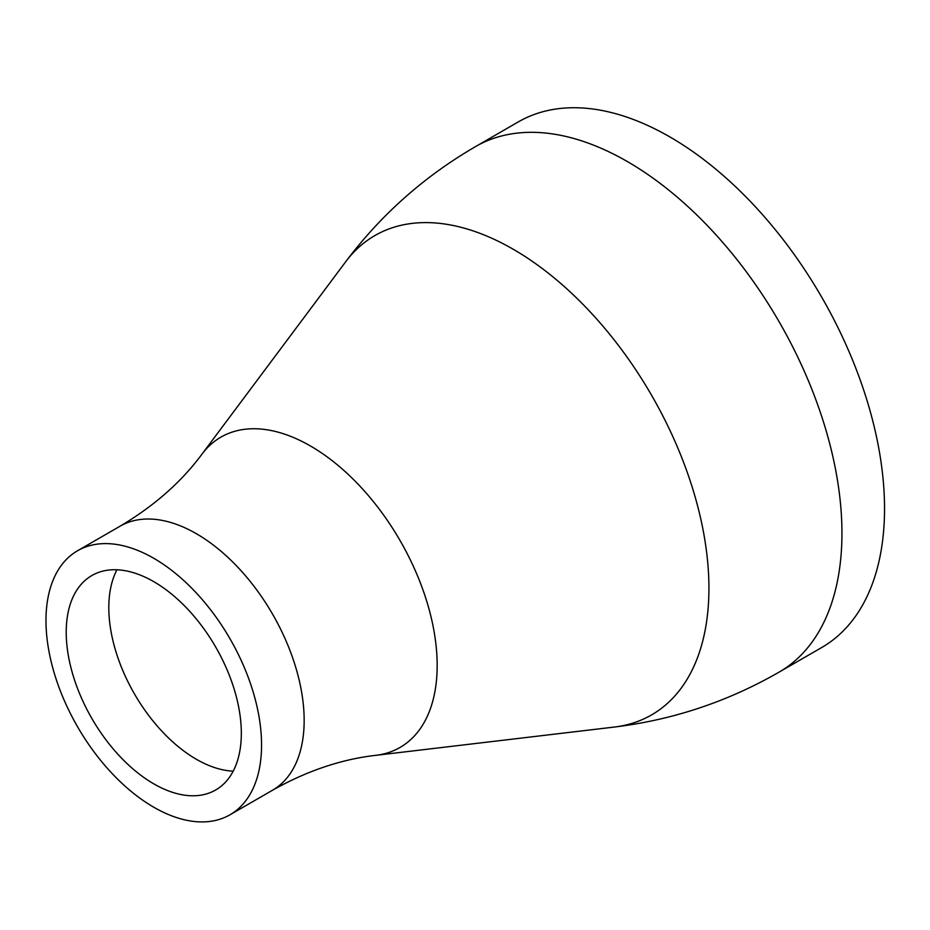 <?xml version="1.0" encoding="UTF-8"?>
<svg xmlns="http://www.w3.org/2000/svg" width="930" height="930" viewBox="0 0 930 930"><rect width="100%" height="100%" fill="white"/><g stroke="black" fill="none" stroke-linecap="round" stroke-linejoin="round"><path stroke-width="1.4" d="M153.776 783.851A123.818 71.482 60 0 1 72.889 674.75A123.818 71.482 60 0 1 91.872 575.531A123.818 71.482 60 0 1 153.776 581.669A123.818 71.482 60 0 1 234.662 690.769A123.818 71.482 60 0 1 215.679 789.989A123.818 71.482 60 0 1 153.776 783.851M153.776 558.291A152.439 88.013 60 0 1 253.355 692.629A152.439 88.013 60 0 1 229.989 814.785A152.439 88.013 60 0 1 153.776 807.228A152.439 88.013 60 0 1 54.184 672.902A152.439 88.013 60 0 1 77.55 550.746A152.439 88.013 60 0 1 153.776 558.291M475.649 146.533L518.231 121.946A303.447 175.2 60 0 1 669.96 136.977A303.447 175.2 60 0 1 868.202 404.376A303.447 175.2 60 0 1 821.69 647.536L779.096 672.123C727.725 701.65 672.774 719.971 614.253 727.062A276.733 159.774 60 0 0 701.778 523.544A276.733 159.774 60 0 0 513.244 249.263A276.733 159.774 60 0 0 345.646 261.83C381.056 214.691 424.394 176.258 475.649 146.533A303.447 175.2 60 0 1 627.378 161.564A303.447 175.2 60 0 1 825.619 428.963A303.447 175.2 60 0 1 779.096 672.123M233.198 771.156A123.818 71.482 60 0 1 196.358 759.275A123.818 71.482 60 0 1 116.936 569.788M77.55 550.746L120.133 526.159A152.439 88.013 60 0 1 196.358 533.704A152.439 88.013 60 0 1 295.949 668.042A152.439 88.013 60 0 1 272.583 790.198C306.912 770.877 341.345 759.264 375.871 755.323L614.253 727.062M120.133 526.159C154.031 506.083 181.315 482.077 201.984 454.142A179.153 103.439 60 0 1 310.492 446.005A179.153 103.439 60 0 1 432.543 623.565A179.153 103.439 60 0 1 375.871 755.323M229.989 814.785L272.583 790.198M201.984 454.142L345.646 261.83"/></g></svg>
